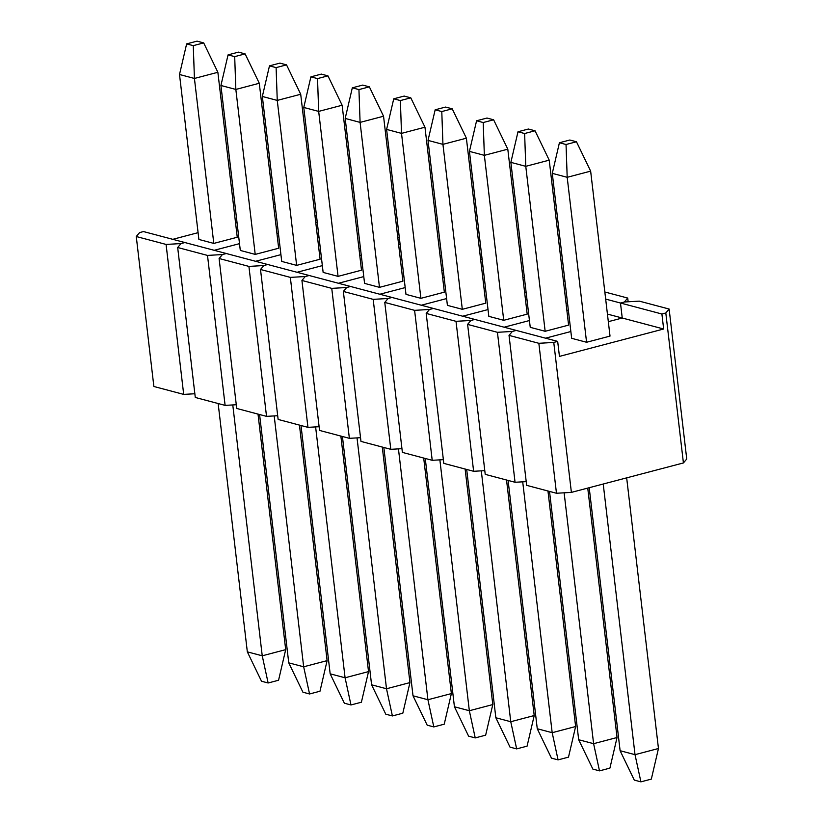 <?xml version="1.0" encoding="UTF-8"?>
<svg xmlns="http://www.w3.org/2000/svg" width="823" height="823" viewBox="0 0 823 823"><rect width="100%" height="100%" fill="white"/><g stroke="black" fill="none" stroke-linecap="round" stroke-linejoin="round"><path stroke-width="1.23" d="M557.675 341.401L516.258 330.424L512.348 331.443L509.026 335.383L538.849 343.294L553.766 342.43L557.675 341.401L553.766 342.43L571.388 492.391L683.419 462.938L665.807 312.977L661.898 314.005L663.657 329.005L559.445 356.4L557.675 341.401L474.84 319.437L470.931 320.466L467.608 324.396L497.431 332.307L512.348 331.443L516.258 330.424L512.348 331.443L509.026 335.383L526.648 485.344L556.471 493.255L538.849 343.294L509.026 335.383L526.648 485.344L556.471 493.255L571.388 492.391L683.419 462.938L686.742 459.008L683.419 462.938L665.807 312.977L669.13 309.047L686.742 459.008L669.13 309.047L639.306 301.136L669.13 309.047L665.807 312.977L661.898 314.005L663.657 329.005L559.445 356.4L557.675 341.401M545.536 338.181L570.864 331.525L545.536 338.181M608.331 321.68L622.239 318.017L620.48 303.018L624.39 301.99L620.48 303.018L661.898 314.005L620.48 303.018L622.239 318.017L663.657 329.005L622.239 318.017L620.48 303.018L624.39 301.99L620.48 303.018L622.239 318.017L608.331 321.68M639.306 301.136L624.39 301.99L627.712 298.06L628.144 301.774L627.712 298.06L604.843 291.99L627.712 298.06L624.39 301.99L639.306 301.136M610.018 336.103L586.573 342.265L571.656 338.315L586.573 342.265L610.018 336.103L590.647 171.143L610.018 336.103M553.766 342.43L571.388 492.391L556.471 493.255L538.849 343.294L553.766 342.43M576.46 141.762L569.835 140.013L559.414 142.749L566.039 144.509L576.46 141.762L566.039 144.509L567.191 177.305L552.284 173.355L571.656 338.315L552.284 173.355L559.414 142.749L566.039 144.509L567.191 177.305L590.647 171.143L576.46 141.762L569.835 140.013L559.414 142.749L552.284 173.355L567.191 177.305L590.647 171.143L576.46 141.762M626.673 477.865L658.462 748.508L635.017 754.67L603.228 484.027L635.017 754.67L640.911 781.85L634.286 780.091L620.11 750.71L635.017 754.67L640.911 781.85L651.332 779.114L640.911 781.85L634.286 780.091L620.11 750.71L589.206 487.71L620.11 750.71L635.017 754.67L658.462 748.508L626.673 477.865M586.573 342.265L567.191 177.305L586.573 342.265M651.332 779.114L658.462 748.508L651.332 779.114M512.348 331.443L516.258 330.424L433.423 308.45L429.513 309.479L426.191 313.419L456.014 321.32L470.931 320.466L474.84 319.437L470.931 320.466L467.608 324.396L485.231 474.367L515.054 482.268L497.431 332.307L467.608 324.396L485.231 474.367L515.054 482.268L526.206 481.63L515.054 482.268L497.431 332.307L512.348 331.443M504.118 327.204L529.446 320.538L504.118 327.204M566.903 310.693L568.374 310.312L566.903 310.693M605.677 299.099L620.48 303.018L605.677 299.099M568.6 325.116L545.155 331.288L530.238 327.328L545.155 331.288L568.6 325.116L549.219 160.156L568.6 325.116M607.436 314.088L622.239 318.017L607.436 314.088M470.931 320.466L474.84 319.437L392.005 297.463L388.096 298.492L384.773 302.432L414.597 310.343L429.513 309.479L433.423 308.45L429.513 309.479L426.191 313.419L443.803 463.38L473.626 471.291L456.014 321.32L426.191 313.419L443.803 463.38L473.626 471.291L484.788 470.643L473.626 471.291L456.014 321.32L470.931 320.466M563.416 281.013L564.979 281.425L563.416 281.013M462.691 316.217L488.029 309.561L462.691 316.217M525.486 299.706L526.946 299.325L525.486 299.706M564.249 288.112L565.812 288.523L564.249 288.112M527.183 314.139L503.727 320.301L488.821 316.351L503.727 320.301L527.183 314.139L507.801 149.179L527.183 314.139M566.018 303.111L567.572 303.522L566.018 303.111M429.513 309.479L433.423 308.45L350.577 286.486L346.668 287.515L343.356 291.445L373.179 299.356L388.096 298.492L392.005 297.463L388.096 298.492L384.773 302.432L402.385 452.393L432.209 460.304L414.597 310.343L384.773 302.432L402.385 452.393L432.209 460.304L443.371 459.656L432.209 460.304L414.597 310.343L429.513 309.479M521.998 270.026L523.562 270.438L521.998 270.026M421.273 305.23L446.601 298.574L421.273 305.23M484.068 288.719L485.529 288.338L484.068 288.719M522.831 277.125L524.395 277.536L522.831 277.125M485.765 303.152L462.31 309.314L447.403 305.364L462.31 309.314L485.765 303.152L466.384 138.192L485.765 303.152M524.601 292.124L526.154 292.535L524.601 292.124M388.096 298.492L392.005 297.463L309.16 275.499L305.251 276.528L301.928 280.458L331.751 288.369L346.668 287.515L350.577 286.486L346.668 287.515L343.356 291.445L360.968 441.406L390.791 449.317L373.179 299.356L343.356 291.445L360.968 441.406L390.791 449.317L401.953 448.679L390.791 449.317L373.179 299.356L388.096 298.492M480.581 259.039L482.134 259.451L480.581 259.039M379.856 294.243L405.183 287.587L379.856 294.243M442.651 277.742L444.111 277.351L442.651 277.742M481.414 266.138L482.967 266.559L481.414 266.138M444.348 292.165L420.892 298.327L405.986 294.377L420.892 298.327L444.348 292.165L424.966 127.205L444.348 292.165M483.173 281.137L484.737 281.548L483.173 281.137M346.668 287.515L350.577 286.486L267.742 264.512L263.833 265.541L260.51 269.481L290.334 277.382L305.251 276.528L309.16 275.499L305.251 276.528L301.928 280.458L319.55 430.429L349.374 438.33L331.751 288.369L301.928 280.458L319.55 430.429L349.374 438.33L360.536 437.692L349.374 438.33L331.751 288.369L346.668 287.515M439.163 248.052L440.716 248.474L439.163 248.052M338.438 283.266L363.766 276.6L338.438 283.266M401.233 266.755L402.694 266.374L401.233 266.755M439.996 255.161L441.55 255.572L439.996 255.161M402.92 281.178L379.475 287.35L364.568 283.39L379.475 287.35L402.92 281.178L383.549 116.228L402.92 281.178M441.756 270.15L443.319 270.572L441.756 270.15M305.251 276.528L309.16 275.499L226.325 253.525L222.416 254.554L219.093 258.494L248.916 266.405L263.833 265.541L267.742 264.512L263.833 265.541L260.51 269.481L278.133 419.442L307.956 427.353L290.334 277.382L260.51 269.481L278.133 419.442L307.956 427.353L319.108 426.705L307.956 427.353L290.334 277.382L305.251 276.528M397.746 237.075L399.299 237.487L397.746 237.075M297.021 272.279L322.349 265.623L297.021 272.279M359.805 255.768L361.276 255.387L359.805 255.768M398.579 244.174L400.132 244.585L398.579 244.174M361.503 270.201L338.058 276.363L323.141 272.413L338.058 276.363L361.503 270.201L342.131 105.241L361.503 270.201M400.338 259.173L401.891 259.584L400.338 259.173M263.833 265.541L267.742 264.512L184.908 242.548L180.998 243.577L177.675 247.507L207.499 255.418L222.416 254.554L226.325 253.525L222.416 254.554L219.093 258.494L236.715 408.455L266.529 416.366L248.916 266.405L219.093 258.494L236.715 408.455L266.529 416.366L277.69 415.718L266.529 416.366L248.916 266.405L263.833 265.541M356.318 226.088L357.882 226.5L356.318 226.088M255.593 261.292L280.931 254.636L255.593 261.292M318.388 244.791L319.859 244.4L318.388 244.791M357.161 233.187L358.715 233.598L357.161 233.187M320.085 259.214L296.64 265.376L281.723 261.426L296.64 265.376L320.085 259.214L300.704 94.254L320.085 259.214M358.921 248.186L360.474 248.597L358.921 248.186M222.416 254.554L226.325 253.525L143.48 231.561L139.581 232.59L136.258 236.52L166.081 244.431L180.998 243.577L184.908 242.548L180.998 243.577L177.675 247.507L195.288 397.468L225.111 405.379L207.499 255.418L177.675 247.507L195.288 397.468L225.111 405.379L236.273 404.741L225.111 405.379L207.499 255.418L222.416 254.554M314.9 215.101L316.464 215.513L314.9 215.101M214.175 250.305L239.503 243.649L214.175 250.305M276.97 233.804L278.431 233.413L276.97 233.804M315.734 222.21L317.297 222.622L315.734 222.21M278.668 248.227L255.212 254.4L240.306 250.439L255.212 254.4L278.668 248.227L259.286 83.267L278.668 248.227M317.503 237.199L319.057 237.61L317.503 237.199M180.998 243.577L184.908 242.548L143.48 231.561L139.581 232.59L136.258 236.52L153.87 386.491L183.694 394.392L166.081 244.431L136.258 236.52L153.87 386.491L183.694 394.392L194.856 393.754L183.694 394.392L166.081 244.431L180.998 243.577M273.483 204.125L275.036 204.536L273.483 204.125M172.758 239.328L198.086 232.662L172.758 239.328M235.553 222.817L237.014 222.436L235.553 222.817M274.316 211.223L275.88 211.634L274.316 211.223M237.25 237.25L213.795 243.413L198.888 239.452L213.795 243.413L237.25 237.25L217.869 72.29L237.25 237.25M276.075 226.222L277.639 226.634L276.075 226.222M535.043 130.785L528.417 129.026L517.996 131.762L524.621 133.521L535.043 130.785L524.621 133.521L525.774 166.328L510.867 162.368L530.238 327.328L510.867 162.368L517.996 131.762L524.621 133.521L525.774 166.328L549.219 160.156L535.043 130.785L528.417 129.026L517.996 131.762L510.867 162.368L525.774 166.328L549.219 160.156L535.043 130.785M587.745 488.09L617.044 737.521L593.599 743.683L564.125 492.812L593.599 743.683L599.494 770.863L592.869 769.104L578.682 739.733L593.599 743.683L599.494 770.863L609.915 768.126L599.494 770.863L592.869 769.104L578.682 739.733L549.517 491.413L578.682 739.733L593.599 743.683L617.044 737.521L587.745 488.09M545.155 331.288L525.774 166.328L545.155 331.288M609.915 768.126L617.044 737.521L609.915 768.126M493.625 119.798L487 118.039L476.579 120.775L483.204 122.534L493.625 119.798L483.204 122.534L484.356 155.341L469.439 151.391L488.821 316.351L469.439 151.391L476.579 120.775L483.204 122.534L484.356 155.341L507.801 149.179L493.625 119.798L487 118.039L476.579 120.775L469.439 151.391L484.356 155.341L507.801 149.179L493.625 119.798M547.964 491.002L575.627 726.534L552.182 732.696L522.708 481.825L552.182 732.696L558.076 759.886L551.451 758.127L537.265 728.746L552.182 732.696L558.076 759.886L568.498 757.139L558.076 759.886L551.451 758.127L537.265 728.746L508.1 480.426L537.265 728.746L552.182 732.696L575.627 726.534L547.964 491.002M503.727 320.301L484.356 155.341L503.727 320.301M568.498 757.139L575.627 726.534L568.498 757.139M452.208 108.811L445.582 107.052L435.161 109.798L441.786 111.558L452.208 108.811L441.786 111.558L442.939 144.354L428.022 140.404L447.403 305.364L428.022 140.404L435.161 109.798L441.786 111.558L442.939 144.354L466.384 138.192L452.208 108.811L445.582 107.052L435.161 109.798L428.022 140.404L442.939 144.354L466.384 138.192L452.208 108.811M506.536 480.015L534.209 715.547L510.754 721.72L481.29 470.849L510.754 721.72L516.659 748.899L510.023 747.14L495.847 717.759L510.754 721.72L516.659 748.899L527.08 746.152L516.659 748.899L510.023 747.14L495.847 717.759L466.682 469.439L495.847 717.759L510.754 721.72L534.209 715.547L506.536 480.015M462.31 309.314L442.939 144.354L462.31 309.314M527.08 746.152L534.209 715.547L527.08 746.152M410.79 97.834L404.155 96.075L393.733 98.811L400.369 100.571L410.79 97.834L400.369 100.571L401.511 133.377L386.604 129.417L405.986 294.377L386.604 129.417L393.733 98.811L400.369 100.571L401.511 133.377L424.966 127.205L410.79 97.834L404.155 96.075L393.733 98.811L386.604 129.417L401.511 133.377L424.966 127.205L410.79 97.834M465.118 469.028L492.792 704.57L469.336 710.733L439.873 459.862L469.336 710.733L475.231 737.912L468.606 736.153L454.43 706.772L469.336 710.733L475.231 737.912L485.652 735.176L475.231 737.912L468.606 736.153L454.43 706.772L425.254 458.462L454.43 706.772L469.336 710.733L492.792 704.57L465.118 469.028M420.892 298.327L401.511 133.377L420.892 298.327M485.652 735.176L492.792 704.57L485.652 735.176M369.362 86.847L362.737 85.088L352.316 87.824L358.941 89.584L369.362 86.847L358.941 89.584L360.093 122.39L345.187 118.43L364.568 283.39L345.187 118.43L352.316 87.824L358.941 89.584L360.093 122.39L383.549 116.228L369.362 86.847L362.737 85.088L352.316 87.824L345.187 118.43L360.093 122.39L383.549 116.228L369.362 86.847M423.701 458.041L451.374 693.583L427.919 699.745L398.445 448.874L427.919 699.745L433.814 726.925L427.188 725.166L413.012 695.795L427.919 699.745L433.814 726.925L444.235 724.189L433.814 726.925L427.188 725.166L413.012 695.795L383.837 447.475L413.012 695.795L427.919 699.745L451.374 693.583L423.701 458.041M379.475 287.35L360.093 122.39L379.475 287.35M444.235 724.189L451.374 693.583L444.235 724.189M327.945 75.86L321.32 74.101L310.899 76.848L317.524 78.597L327.945 75.86L317.524 78.597L318.676 111.403L303.769 107.453L323.141 272.413L303.769 107.453L310.899 76.848L317.524 78.597L318.676 111.403L342.131 105.241L327.945 75.86L321.32 74.101L310.899 76.848L303.769 107.453L318.676 111.403L342.131 105.241L327.945 75.86M382.284 447.064L409.947 682.596L386.501 688.758L357.028 437.887L386.501 688.758L392.396 715.948L385.771 714.189L371.595 684.808L386.501 688.758L392.396 715.948L402.817 713.202L392.396 715.948L385.771 714.189L371.595 684.808L342.419 436.488L371.595 684.808L386.501 688.758L409.947 682.596L382.284 447.064M338.058 276.363L318.676 111.403L338.058 276.363M402.817 713.202L409.947 682.596L402.817 713.202M286.527 64.873L279.902 63.114L269.481 65.861L276.106 67.62L286.527 64.873L276.106 67.62L277.258 100.416L262.342 96.466L281.723 261.426L262.342 96.466L269.481 65.861L276.106 67.62L277.258 100.416L300.704 94.254L286.527 64.873L279.902 63.114L269.481 65.861L262.342 96.466L277.258 100.416L300.704 94.254L286.527 64.873M340.866 436.077L368.529 671.609L345.084 677.782L315.61 426.911L345.084 677.782L350.979 704.961L344.353 703.202L330.167 673.821L345.084 677.782L350.979 704.961L361.4 702.225L350.979 704.961L344.353 703.202L330.167 673.821L301.002 425.501L330.167 673.821L345.084 677.782L368.529 671.609L340.866 436.077M296.64 265.376L277.258 100.416L296.64 265.376M361.4 702.225L368.529 671.609L361.4 702.225M245.11 53.896L238.485 52.137L228.064 54.874L234.689 56.633L245.11 53.896L234.689 56.633L235.841 89.44L220.924 85.479L240.306 250.439L220.924 85.479L228.064 54.874L234.689 56.633L235.841 89.44L259.286 83.267L245.11 53.896L238.485 52.137L228.064 54.874L220.924 85.479L235.841 89.44L259.286 83.267L245.11 53.896M299.438 425.09L327.112 660.632L303.666 666.795L274.193 415.924L303.666 666.795L309.561 693.974L302.926 692.215L288.75 662.844L303.666 666.795L309.561 693.974L319.982 691.238L309.561 693.974L302.926 692.215L288.75 662.844L259.584 414.525L288.75 662.844L303.666 666.795L327.112 660.632L299.438 425.09M255.212 254.4L235.841 89.44L255.212 254.4M319.982 691.238L327.112 660.632L319.982 691.238M203.693 42.909L197.057 41.15L186.636 43.886L193.271 45.646L203.693 42.909L193.271 45.646L194.423 78.452L179.507 74.492L198.888 239.452L179.507 74.492L186.636 43.886L193.271 45.646L194.423 78.452L217.869 72.29L203.693 42.909L197.057 41.15L186.636 43.886L179.507 74.492L194.423 78.452L217.869 72.29L203.693 42.909M258.021 414.113L285.694 649.645L262.239 655.808L232.775 404.937L262.239 655.808L268.133 682.987L261.508 681.238L247.332 651.857L262.239 655.808L268.133 682.987L278.565 680.251L268.133 682.987L261.508 681.238L247.332 651.857L218.157 403.537L247.332 651.857L262.239 655.808L285.694 649.645L258.021 414.113M213.795 243.413L194.423 78.452L213.795 243.413M278.565 680.251L285.694 649.645L278.565 680.251"/></g></svg>
